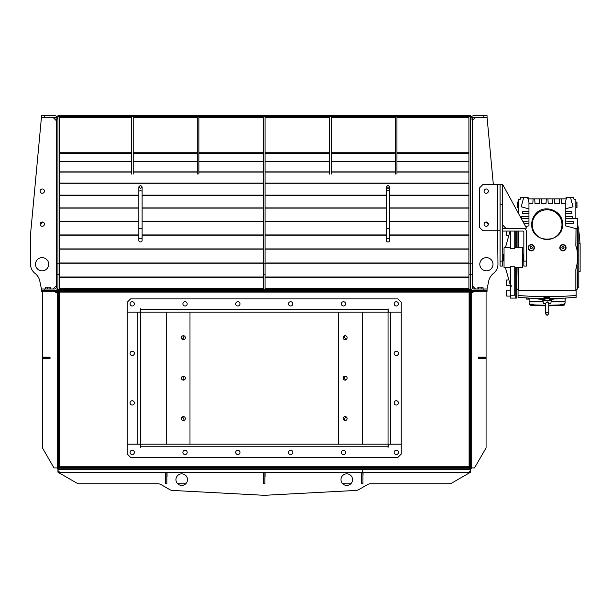 <?xml version="1.0" encoding="UTF-8"?>
<svg xmlns="http://www.w3.org/2000/svg" width="611" height="611" viewBox="0 0 611 611"><rect width="100%" height="100%" fill="white"/><g stroke="black" fill="none" stroke-linecap="round" stroke-linejoin="round"><path stroke-width="0.92" d="M130.571 115.708L130.571 116.693L57.946 116.693L57.946 115.708L470.562 115.708L470.562 290.653L57.946 290.653L57.946 289.667L470.562 289.667M401.244 115.708L401.244 116.693L470.562 116.693M57.946 116.693L57.946 289.667M130.571 116.693L199.889 116.693L199.889 115.708M401.244 116.693L397.944 116.693L397.944 115.708M328.626 115.708L328.626 116.693L397.944 116.693M328.626 116.693L325.319 116.693L325.319 115.708M203.188 115.708L203.188 116.693L325.319 116.693M203.188 116.693L199.889 116.693M201.538 115.708L201.538 116.693M128.921 116.693L128.921 115.708M399.594 115.708L399.594 116.693M326.969 116.693L326.969 115.708M57.946 116.762L59.595 116.762L59.595 289.599L57.946 289.599M470.562 116.762L468.912 116.762L468.912 289.599L470.562 289.599M140.469 241.994A1.65 1.558 0 0 0 142.119 240.429L142.119 237.228A1.65 1.558 0 0 1 140.469 238.786A1.65 1.558 0 0 1 138.819 237.228L138.819 240.429A1.65 1.558 0 0 0 140.469 241.994M388.038 241.994A1.65 1.558 0 0 0 389.688 240.429L389.688 237.228A1.65 1.558 0 0 1 388.038 238.786A1.65 1.558 0 0 1 386.389 237.228L386.389 240.429A1.65 1.558 0 0 0 388.038 241.994M131.556 174.074L131.556 116.693M133.206 174.074L133.206 116.693M197.246 174.074L197.246 116.693M198.896 174.074L198.896 116.693M329.612 174.074L329.612 116.693M331.261 174.074L331.261 116.693M395.302 174.074L395.302 116.693M396.951 174.074L396.951 116.693M265.082 274.729L265.082 116.762L263.433 116.762L263.433 289.599L265.082 289.599L265.082 274.729L263.433 274.729M483.767 289.003L487.066 289.003L487.066 290.653L483.767 290.653L483.767 289.003L473.861 289.003A1.65 1.65 0 0 1 472.211 287.353L472.211 119.008L472.654 117.885A1.65 1.65 0 0 1 473.861 117.358L483.767 117.358L483.767 115.708L473.861 115.708A3.299 3.299 0 0 0 471.44 116.762L472.654 117.885M483.767 291.317L472.013 291.317A0.794 0.794 0 0 0 471.226 292.104L471.226 468.576L470.562 468.576L470.562 292.104A1.451 1.451 0 0 1 472.013 290.653L487.066 290.653L487.066 291.317L483.767 291.317L483.767 290.653L473.861 290.653A3.299 3.299 0 0 1 470.562 287.353L470.562 119.008L471.44 116.762M483.767 115.708L487.066 115.708L487.066 117.358L483.767 117.358M472.211 119.008L470.562 119.008M488.716 281.068A13.205 13.205 0 0 1 493.52 273.354A13.205 13.205 0 0 0 488.716 281.068L487.066 289.003M486.409 257.643A6.599 6.599 0 0 1 493.008 264.25A6.599 6.599 0 0 1 486.409 270.849A6.599 6.599 0 0 1 479.803 264.25A6.599 6.599 0 0 1 486.409 257.643M493.52 273.354A11.556 11.556 0 0 0 497.957 264.25L497.652 230.744M493.337 184.53L487.066 117.358M475.511 117.358L472.211 120.657M472.211 285.704L475.511 289.003M485.928 222.014L488.334 224.42M477.894 289.003L477.894 287.155L483.034 287.155L483.034 289.003M478.558 287.155L478.558 289.003M481.124 287.155L481.124 289.003M44.74 117.358L41.441 117.358L41.441 115.708L44.74 115.708L44.74 117.358L54.646 117.358A1.65 1.65 0 0 1 55.853 117.885L56.296 119.008L56.296 287.353A1.65 1.65 0 0 1 54.646 289.003L44.74 289.003L44.74 290.653L54.646 290.653A3.299 3.299 0 0 0 57.946 287.353L57.946 119.008L56.296 119.008M44.74 115.708L54.646 115.708A3.299 3.299 0 0 1 57.067 116.762L57.946 119.008M44.74 291.317L56.495 291.317A0.794 0.794 0 0 1 57.289 292.104L57.289 468.576L57.946 468.576L57.946 292.104A1.451 1.451 0 0 0 56.495 290.653L41.441 290.653L41.441 291.317L44.74 291.317L44.74 290.653L41.441 290.653L41.441 289.003L44.74 289.003M57.067 116.762L55.853 117.885M42.304 226.284A2.146 2.146 0 0 1 40.158 224.145A2.146 2.146 0 0 1 42.304 221.999A2.146 2.146 0 0 1 44.45 224.145A2.146 2.146 0 0 1 42.304 226.284M42.304 193.275A2.146 2.146 0 0 1 40.158 191.136A2.146 2.146 0 0 1 42.304 188.99A2.146 2.146 0 0 1 44.45 191.136A2.146 2.146 0 0 1 42.304 193.275M42.106 257.643A6.599 6.599 0 0 0 35.499 264.25A6.599 6.599 0 0 0 42.106 270.849A6.599 6.599 0 0 0 48.704 264.25A6.599 6.599 0 0 0 42.106 257.643M41.441 289.003L39.791 281.068A13.205 13.205 0 0 0 34.995 273.354A11.556 11.556 0 0 1 30.55 264.25L30.55 234.044L41.441 117.358M56.296 120.657L52.997 117.358M52.997 289.003L56.296 285.704M42.579 222.014L40.173 224.42M45.474 289.003L45.474 287.155L50.614 287.155L50.614 289.003M47.383 287.155L47.383 289.003M49.957 287.155L49.957 289.003M343.145 337.692A1.978 1.978 0 0 1 345.131 335.714A1.978 1.978 0 0 1 347.109 337.692A1.978 1.978 0 0 1 345.131 339.67A1.978 1.978 0 0 1 343.145 337.692M343.145 378.133A1.978 1.978 0 0 1 345.131 376.147A1.978 1.978 0 0 1 347.109 378.133A1.978 1.978 0 0 1 345.131 380.111A1.978 1.978 0 0 1 343.145 378.133M343.145 418.566A1.978 1.978 0 0 1 345.131 416.587A1.978 1.978 0 0 1 347.109 418.566A1.978 1.978 0 0 1 345.131 420.544A1.978 1.978 0 0 1 343.145 418.566M181.398 337.692A1.978 1.978 0 0 1 183.384 335.714A1.978 1.978 0 0 1 185.362 337.692A1.978 1.978 0 0 1 183.384 339.67A1.978 1.978 0 0 1 181.398 337.692M181.398 378.133A1.978 1.978 0 0 1 183.384 376.147A1.978 1.978 0 0 1 185.362 378.133A1.978 1.978 0 0 1 183.384 380.111A1.978 1.978 0 0 1 181.398 378.133M181.398 418.566A1.978 1.978 0 0 1 183.384 416.587A1.978 1.978 0 0 1 185.362 418.566A1.978 1.978 0 0 1 183.384 420.544A1.978 1.978 0 0 1 181.398 418.566M189.983 312.114L189.983 444.151L189.983 312.114M338.525 444.151L338.525 312.114L338.525 444.151M362.292 468.247L362.292 467.583M166.215 468.247L166.215 467.583M57.946 468.576L57.946 470.554L59.595 472.204L362.292 472.204L362.292 469.699L362.292 472.204L468.912 472.204L470.562 470.554L470.562 468.576M470.562 291.317L470.562 467.53L469.905 467.53L469.905 291.371L469.111 292.104L470.562 291.317L470.562 290.653M57.946 468.247L470.562 468.247M362.292 312.114L362.292 444.151M183.544 335.722A2.146 2.146 0 0 1 181.902 339.006M182.765 376.246A2.146 2.146 0 0 1 182.765 380.011M181.902 417.252A2.146 2.146 0 0 1 183.544 420.536M58.61 467.53L57.946 467.53L57.946 291.317L59.397 292.104L58.61 291.371L58.61 467.53L59.397 466.789L58.664 468.247M344.963 420.536A2.146 2.146 0 0 1 346.613 417.252M345.75 380.011A2.146 2.146 0 0 1 345.75 376.246M346.613 339.006A2.146 2.146 0 0 1 344.963 335.722M166.215 312.114L166.215 444.151M57.946 291.317L57.946 290.653M181.734 473.853A5.774 5.774 0 0 1 187.508 479.635A5.774 5.774 0 0 1 181.734 485.409A5.774 5.774 0 0 1 175.953 479.635A5.774 5.774 0 0 1 181.734 473.853M346.781 473.853A5.774 5.774 0 0 1 352.555 479.635A5.774 5.774 0 0 1 346.781 485.409A5.774 5.774 0 0 1 340.999 479.635A5.774 5.774 0 0 1 346.781 473.853M57.946 470.554L57.946 472.204L77.956 483.759L157.798 483.759A6.599 6.599 0 0 1 161.098 484.645L169.637 489.571A6.599 6.599 0 0 0 172.585 490.442L263.906 495.292A6.599 6.599 0 0 0 264.609 495.292L355.923 490.442A6.599 6.599 0 0 0 358.878 489.571L367.41 484.645A6.599 6.599 0 0 1 370.709 483.759L450.551 483.759L470.562 472.204L470.562 470.554M363.117 472.204L362.949 476.496M361.468 476.496L361.468 472.204M265.082 472.204L265.082 476.496M263.433 476.496L263.433 472.204M167.04 472.204L167.04 476.496M165.558 476.496L165.39 472.204M264.914 472.204L264.914 483.759L263.593 483.759L263.593 472.204M362.949 472.204L362.949 483.759L361.636 483.759L361.636 472.204M350.821 483.759L342.733 483.759M185.775 483.759L177.686 483.759M166.879 472.204L166.879 483.759L165.558 483.759L165.558 472.204M469.844 468.247L469.111 466.789L469.905 467.53M469.844 467.583L58.664 467.583M470.562 291.371L469.905 291.371M57.946 291.371L58.61 291.371M469.844 290.653L58.664 290.653L58.664 291.317L469.844 291.317L469.844 290.653M134.367 452.4A2.146 2.146 0 0 0 132.22 450.254A2.146 2.146 0 0 0 130.074 452.4A2.146 2.146 0 0 0 132.22 454.546A2.146 2.146 0 0 0 134.367 452.4M187.18 452.4A2.146 2.146 0 0 0 185.034 450.254A2.146 2.146 0 0 0 182.888 452.4A2.146 2.146 0 0 0 185.034 454.546A2.146 2.146 0 0 0 187.18 452.4M239.993 452.4A2.146 2.146 0 0 0 237.847 450.254A2.146 2.146 0 0 0 235.701 452.4A2.146 2.146 0 0 0 237.847 454.546A2.146 2.146 0 0 0 239.993 452.4M292.806 452.4A2.146 2.146 0 0 0 290.66 450.254A2.146 2.146 0 0 0 288.514 452.4A2.146 2.146 0 0 0 290.66 454.546A2.146 2.146 0 0 0 292.806 452.4M345.62 452.4A2.146 2.146 0 0 0 343.474 450.254A2.146 2.146 0 0 0 341.335 452.4A2.146 2.146 0 0 0 343.474 454.546A2.146 2.146 0 0 0 345.62 452.4M398.441 452.4A2.146 2.146 0 0 0 396.295 450.254A2.146 2.146 0 0 0 394.148 452.4A2.146 2.146 0 0 0 396.295 454.546A2.146 2.146 0 0 0 398.441 452.4M140.469 444.151L140.469 447.481L140.14 444.182L127.264 444.182L127.264 454.049L130.571 457.349L397.944 457.349L401.244 454.049L401.244 444.182L388.367 444.182L388.038 447.481L388.038 444.151L401.244 444.151L401.244 312.114L388.038 312.114L388.038 308.776L388.367 312.076L401.244 312.076L401.244 302.208L397.944 298.909L130.571 298.909L127.264 302.208L127.264 312.076L140.14 312.076L140.469 308.776L140.469 312.114L127.264 312.114L127.264 444.151L388.038 444.151L388.038 312.114L140.469 312.114L140.469 444.151M396.295 351.226A2.146 2.146 0 0 0 394.148 353.372A2.146 2.146 0 0 0 396.295 355.518A2.146 2.146 0 0 0 398.441 353.372A2.146 2.146 0 0 0 396.295 351.226M396.295 400.74A2.146 2.146 0 0 0 394.148 402.886A2.146 2.146 0 0 0 396.295 405.032A2.146 2.146 0 0 0 398.441 402.886A2.146 2.146 0 0 0 396.295 400.74M132.22 405.032A2.146 2.146 0 0 0 134.367 402.886A2.146 2.146 0 0 0 132.22 400.74A2.146 2.146 0 0 0 130.074 402.886A2.146 2.146 0 0 0 132.22 405.032M132.22 355.518A2.146 2.146 0 0 0 134.367 353.372A2.146 2.146 0 0 0 132.22 351.226A2.146 2.146 0 0 0 130.074 353.372A2.146 2.146 0 0 0 132.22 355.518M394.148 303.858A2.146 2.146 0 0 0 396.295 306.004A2.146 2.146 0 0 0 398.441 303.858A2.146 2.146 0 0 0 396.295 301.712A2.146 2.146 0 0 0 394.148 303.858M341.335 303.858A2.146 2.146 0 0 0 343.474 306.004A2.146 2.146 0 0 0 345.62 303.858A2.146 2.146 0 0 0 343.474 301.712A2.146 2.146 0 0 0 341.335 303.858M288.514 303.858A2.146 2.146 0 0 0 290.66 306.004A2.146 2.146 0 0 0 292.806 303.858A2.146 2.146 0 0 0 290.66 301.712A2.146 2.146 0 0 0 288.514 303.858M235.701 303.858A2.146 2.146 0 0 0 237.847 306.004A2.146 2.146 0 0 0 239.993 303.858A2.146 2.146 0 0 0 237.847 301.712A2.146 2.146 0 0 0 235.701 303.858M182.888 303.858A2.146 2.146 0 0 0 185.034 306.004A2.146 2.146 0 0 0 187.18 303.858A2.146 2.146 0 0 0 185.034 301.712A2.146 2.146 0 0 0 182.888 303.858M130.074 303.858A2.146 2.146 0 0 0 132.22 306.004A2.146 2.146 0 0 0 134.367 303.858A2.146 2.146 0 0 0 132.22 301.712A2.146 2.146 0 0 0 130.074 303.858M486.073 291.317L486.073 357.168L478.482 357.168L478.482 358.817L478.818 357.336L486.073 357.336L486.073 358.657L478.818 358.657M478.482 358.817L486.073 358.817L486.073 447.901L474.526 467.911L471.226 467.911M474.526 291.317L471.226 293.219M42.434 291.317L42.434 357.168L50.026 357.168L50.026 358.817L49.697 357.336L42.434 357.336L42.434 358.657L49.697 358.657M50.026 358.817L42.434 358.817L42.434 447.901L53.989 467.911L57.289 467.911M57.289 293.219L53.989 291.317M510.468 295.212L514.76 295.212L514.76 266.847L510.468 266.847L510.468 298.084L515.753 298.084L515.753 267.549L515.753 298.084L516.746 298.084L516.746 267.549M515.753 231.073L515.753 247.745L515.753 231.073M516.746 231.073L516.746 247.745M545.463 303.713L543.4 303.53L545.463 303.285L545.463 313.764L547.112 315.413L548.762 313.764L548.762 303.285L548.288 302.14M548.739 303.537L550.824 303.53L551.237 300.559M545.47 303.53L547.112 301.704L548.762 303.285M580.122 271.674L580.122 243.613L580.122 271.674L578.8 271.674M528.255 225.955L528.95 225.917A330.093 31.78 180 0 0 528.393 225.917L525.697 226.643M522.871 221.388L528.958 221.067L528.958 218.662L521.565 218.272L521.565 216.622L528.95 216.241L528.95 218.662M534.342 247.142A3.139 3.139 0 0 1 534.182 248.906M534.167 248.944A3.139 3.139 0 0 1 533.884 249.464M533.869 249.494A3.139 3.139 0 0 1 533.51 249.937M533.479 249.96A3.139 3.139 0 0 1 532.502 250.625M532.464 250.64A3.139 3.139 0 0 1 531.898 250.815M531.868 250.823A3.139 3.139 0 0 1 531.303 250.877M531.264 250.877A3.139 3.139 0 0 1 530.104 250.655M530.065 250.64A3.139 3.139 0 0 1 529.546 250.365M529.516 250.342A3.139 3.139 0 0 1 529.08 249.991M529.05 249.96A3.139 3.139 0 0 1 528.385 248.983M528.37 248.944A3.139 3.139 0 0 1 528.194 248.379M528.187 248.349A3.139 3.139 0 0 1 528.355 246.577M534.404 247.745C532.311 251.785 530.218 251.785 528.133 247.745C530.226 243.697 532.311 243.697 534.404 247.745M565.267 221.067L573.515 221.503L573.515 223.152L565.267 223.58L565.267 216.241L572.66 216.622L572.66 218.272L565.267 218.662M565.267 223.58L565.267 225.917A330.093 31.78 180 0 1 565.832 225.917L575.722 228.567M576.013 228.598L575.829 245.691L577.479 251.617L577.479 263.349M570.941 218.364L577.479 218.364L577.479 251.617M566.03 247.142A3.139 3.139 0 0 1 565.87 248.898M565.855 248.944A3.139 3.139 0 0 1 565.58 249.464M565.557 249.494A3.139 3.139 0 0 1 565.206 249.93M565.175 249.96A3.139 3.139 0 0 1 564.197 250.625M564.159 250.64A3.139 3.139 0 0 1 563.594 250.815M563.563 250.823A3.139 3.139 0 0 1 563.014 250.877M562.96 250.877A3.139 3.139 0 0 1 561.799 250.663M561.753 250.64A3.139 3.139 0 0 1 561.242 250.365M561.203 250.35A3.139 3.139 0 0 1 560.783 249.998M560.738 249.96A3.139 3.139 0 0 1 560.081 248.99M560.058 248.944A3.139 3.139 0 0 1 559.882 248.379M559.875 248.349A3.139 3.139 0 0 1 560.043 246.584M566.092 247.745C563.999 251.785 561.914 251.785 559.821 247.745C561.906 243.697 563.999 243.697 566.092 247.745M532.257 224.634A14.855 14.855 0 0 1 547.112 209.779A14.855 14.855 0 0 1 561.967 224.634A14.855 14.855 0 0 1 547.112 239.489A14.855 14.855 0 0 1 532.257 224.634M535.626 213.949C544.21 203.15 563.693 210.879 562.502 224.634C562.998 243.98 531.226 243.98 531.715 224.634C531.654 220.602 532.96 217.042 535.626 213.949M577.479 227.941L578.8 227.941L578.8 279.105M575.829 228.598L577.151 228.598L577.151 251.847M518.059 295.457L518.059 290.653L576.158 290.653L576.158 295.457C556.797 297.03 537.428 297.03 518.059 295.457L518.059 297.297A331.368 331.368 0 0 0 544.302 298.558M549.915 298.558A331.368 331.368 0 0 0 576.158 297.297L576.158 295.457M547.112 297.717C543.064 297.58 543.064 297.45 547.112 297.328L549.915 297.603L543.973 297.519M554.933 298.481L550.847 299.894L549.213 299.894L549.213 298.58M551.405 299.711L551.405 300.559L542.82 300.559L542.82 299.711M553.199 298.519L549.213 299.894M534.075 247.745A2.803 2.803 0 0 0 531.264 244.935A2.803 2.803 0 0 0 528.462 247.745A2.803 2.803 0 0 0 531.264 250.548A2.803 2.803 0 0 0 534.075 247.745M565.763 247.745A2.803 2.803 0 0 0 562.952 244.935A2.803 2.803 0 0 0 560.15 247.745A2.803 2.803 0 0 0 562.952 250.548A2.803 2.803 0 0 0 565.763 247.745M518.227 204.83L518.227 202.027L517.234 202.027L517.234 207.641L518.227 207.641L518.227 204.83M575.997 204.83L575.997 207.641L576.983 207.641L576.983 202.027L575.997 202.027L575.997 204.83M549.915 297.588L549.915 298.58L544.302 298.58L544.302 297.588M529.118 300.23L528.79 298.069M532.838 304.637L529.699 304.637L529.981 305.08L532.555 305.08L532.838 304.186M564.526 304.637L561.387 304.637L561.669 305.08L564.243 305.08L564.526 304.186M527.965 298.015L527.965 299.107L526.728 299.107L526.728 297.947M529.699 304.584L529.363 304.186L533.411 304.186L533.411 305.141A256.146 256.146 0 0 1 532.502 305.088M561.715 305.088A256.146 256.146 0 0 1 560.806 305.141L560.806 304.186L564.862 304.186L564.526 304.584M529.6 304.186L529.118 303.025L530.669 305.248M529.118 303.025L529.118 301.88L543.171 301.88M563.556 305.248L565.099 303.025L564.625 304.186M548.762 305.202A255.849 255.849 0 0 0 560.806 304.843M533.411 304.843A255.849 255.849 0 0 0 545.463 305.202M551.053 301.88L565.099 301.88L565.099 303.025M565.099 300.23L565.427 298.069M555.895 298.458L555.941 299.046A5.369 5.362 -0 0 0 558.141 298.389L552.734 299.245M536.084 298.389A5.369 5.362 -0 0 0 538.276 299.046L536.084 298.389M541.483 299.245L538.276 299.046L538.329 298.458M565.099 298.084L565.099 301.551L551.099 301.551M529.118 298.084L529.118 301.551L543.126 301.551M562.38 248.73L561.815 247.745L562.38 246.752L563.525 246.752L564.098 247.745L563.525 248.73L562.38 248.73M530.692 248.73L530.127 247.745L530.692 246.752L531.837 246.752L532.41 247.745L531.837 248.73L530.692 248.73M545.004 298.58L545.004 299.894L541.025 298.519M539.284 298.481L543.37 299.894L545.004 299.894M577.479 223.45A132.037 132.037 0 0 1 578.312 227.941M578.8 231.095A132.037 132.037 0 0 1 579.976 243.613M578.8 236.19L578.8 287.353L577.479 287.353M560.058 246.546A3.139 3.139 0 0 1 560.333 246.027M560.356 245.996A3.139 3.139 0 0 1 560.707 245.561M560.738 245.523A3.139 3.139 0 0 1 561.708 244.866M561.753 244.843A3.139 3.139 0 0 1 562.311 244.675M562.349 244.667A3.139 3.139 0 0 1 562.899 244.606M562.952 244.606A3.139 3.139 0 0 1 564.106 244.828M564.152 244.843A3.139 3.139 0 0 1 564.671 245.118M564.701 245.141A3.139 3.139 0 0 1 565.129 245.485M565.175 245.523A3.139 3.139 0 0 1 565.832 246.5M565.855 246.546A3.139 3.139 0 0 1 566.023 247.104M522.42 213.399L522.42 211.75L528.95 211.406L528.95 213.743L522.42 213.399M528.95 211.406L528.958 208.893L521.198 206.808L523.673 197.567L528.133 197.567L528.133 199.415M518.395 213.071L518.395 199.217L520.259 199.217L520.702 197.567L523.673 197.567M546.287 198.888L541.331 198.888L541.575 203.509L546.043 203.509L546.287 198.888L547.937 198.888L548.182 203.509L552.642 203.509L552.886 198.888L547.937 198.888M539.681 198.888L534.732 198.888L534.976 203.509L539.444 203.509L539.681 198.888L541.331 198.888M527.637 197.567L529.225 203.509L532.838 203.509L533.082 198.888L528.133 198.888M566.092 198.888L561.142 198.888L561.379 203.509L564.992 203.509L566.588 197.567L566.092 197.567L566.092 199.415M559.493 198.888L554.536 198.888L554.78 203.509L559.248 203.509L559.493 198.888L561.142 198.888M566.588 197.567L573.515 197.567L573.958 199.217L575.829 199.217L575.829 218.364M570.544 197.567L573.026 206.808L565.267 208.893L565.267 202.485M571.797 211.75L571.797 213.399L565.267 213.743L565.267 211.406L571.797 211.75M575.875 289.973L577.479 289.003L577.151 263.448L575.829 269.596L575.829 290.653M528.37 246.546A3.139 3.139 0 0 1 528.645 246.019M528.668 245.996A3.139 3.139 0 0 1 529.027 245.553M529.05 245.523A3.139 3.139 0 0 1 530.027 244.858M530.065 244.843A3.139 3.139 0 0 1 530.631 244.675M530.669 244.667A3.139 3.139 0 0 1 531.234 244.606M531.272 244.606A3.139 3.139 0 0 1 532.425 244.828M532.471 244.843A3.139 3.139 0 0 1 532.991 245.126M533.013 245.141A3.139 3.139 0 0 1 533.456 245.492M533.487 245.523A3.139 3.139 0 0 1 534.144 246.508M534.167 246.546A3.139 3.139 0 0 1 534.335 247.104M517.288 289.018L518.395 290.324M528.958 225.765L528.958 223.58L523.91 223.32M528.958 221.067L528.95 223.58M528.95 216.241L528.95 213.743M528.95 202.485L528.95 208.893M552.886 198.888L554.536 198.888M533.082 198.888L534.732 198.888M565.267 208.893L565.267 211.406M565.267 213.743L565.267 216.241M565.267 225.765L565.962 225.955M518.395 290.653L518.296 267.549M518.296 247.745L518.395 231.073M516.746 289.003L517.074 267.549M504.037 260.95L503.372 260.95L503.372 254.344L504.037 254.344M522.52 260.95L523.176 260.95L523.176 254.344L522.52 254.344M506.511 292.18L506.511 291.226M506.511 281.388L506.511 284.558L506.511 281.388M506.511 232.065L506.511 235.128L506.511 232.065M506.511 295.709L506.511 290.553A0.397 0.397 0 0 1 506.909 290.156L506.909 296.098A0.397 0.397 0 0 1 506.511 295.709M506.511 234.395L506.511 235.128L506.511 234.395M510.468 247.745L504.037 247.745L504.037 267.549L510.468 267.549M514.76 247.745L522.52 247.745L522.52 267.549L514.76 267.549M505.404 267.549L510.468 285.627M510.063 231.073L505.404 247.745M514.76 231.073L514.76 248.448L510.468 248.448L510.468 231.073M486.211 193.275A2.146 2.146 0 0 0 488.357 191.136A2.146 2.146 0 0 0 486.211 188.99A2.146 2.146 0 0 0 484.065 191.136A2.146 2.146 0 0 0 486.211 193.275M486.211 226.284A2.146 2.146 0 0 0 488.357 224.145A2.146 2.146 0 0 0 486.211 221.999A2.146 2.146 0 0 0 484.065 224.145A2.146 2.146 0 0 0 486.211 226.284M500.073 230.744L482.911 230.744L479.604 227.445L479.604 187.829L482.911 184.53L502.716 184.53L502.716 266.06L500.073 266.06L500.073 204.334L502.716 204.334M500.073 261.111L502.716 261.111M500.073 184.53L500.073 204.334M523.047 228.43L502.716 228.43L502.716 231.073L523.047 231.073A0.794 0.794 0 0 1 523.841 231.867L523.841 261.111L526.483 261.111L526.483 231.867A3.429 3.429 0 0 0 523.047 228.43L526.483 228.102L502.716 184.53M526.483 261.111L526.483 266.06L523.841 266.06L523.841 261.111M502.716 225.131L506.015 228.43M59.595 262.99L263.433 262.99M265.082 262.99L468.912 262.99M127.264 116.693L127.264 115.708M59.595 288.323L263.433 288.323M265.082 288.323L468.912 288.323M59.595 277.218L263.433 277.218M265.082 277.218L468.912 277.218M59.595 276.997L263.433 276.997M265.082 276.997L468.912 276.997M59.595 263.211L263.433 263.211M265.082 263.211L468.912 263.211M59.595 249.135L263.433 249.135M265.082 249.135L468.912 249.135M59.595 248.914L263.433 248.914M265.082 248.914L468.912 248.914M59.595 235.159L138.819 235.159M142.119 235.159L263.433 235.159M265.082 235.159L386.389 235.159M389.688 235.159L468.912 235.159M59.595 234.937L138.819 234.937M142.119 234.937L263.433 234.937M265.082 234.937L386.389 234.937M389.688 234.937L468.912 234.937M59.595 221.434L138.819 221.434M142.119 221.434L263.433 221.434M265.082 221.434L386.389 221.434M389.688 221.434L468.912 221.434M59.595 221.22L138.819 221.22M142.119 221.22L263.433 221.22M265.082 221.22L386.389 221.22M389.688 221.22L468.912 221.22M59.595 208.114L138.819 208.114M142.119 208.114L263.433 208.114M265.082 208.114L386.389 208.114M389.688 208.114L468.912 208.114M59.595 207.908L138.819 207.908M142.119 207.908L263.433 207.908M265.082 207.908L386.389 207.908M389.688 207.908L468.912 207.908M59.595 195.352L138.819 195.352M142.119 195.352L263.433 195.352M265.082 195.352L386.389 195.352M389.688 195.352L468.912 195.352M59.595 195.153L138.819 195.153M142.119 195.153L263.433 195.153M265.082 195.153L386.389 195.153M389.688 195.153L468.912 195.153M59.595 183.285L263.433 183.285M265.082 183.285L468.912 183.285M59.595 183.094L263.433 183.094M265.082 183.094L468.912 183.094M59.595 172.05L131.556 172.05M133.206 172.05L197.246 172.05M198.896 172.05L263.433 172.05M265.082 172.05L329.612 172.05M331.261 172.05L395.302 172.05M396.951 172.05L468.912 172.05M59.595 171.874L131.556 171.874M133.206 171.874L197.246 171.874M198.896 171.874L263.433 171.874M265.082 171.874L329.612 171.874M331.261 171.874L395.302 171.874M396.951 171.874L468.912 171.874M59.595 161.77L131.556 161.77M133.206 161.77L197.246 161.77M198.896 161.77L263.433 161.77M265.082 161.77L329.612 161.77M331.261 161.77L395.302 161.77M396.951 161.77L468.912 161.77M59.595 161.617L131.556 161.617M133.206 161.617L197.246 161.617M198.896 161.617L263.433 161.617M265.082 161.617L329.612 161.617M331.261 161.617L395.302 161.617M396.951 161.617L468.912 161.617M59.595 153.384L131.556 153.384M133.206 153.384L197.246 153.384M198.896 153.384L263.433 153.384M265.082 153.384L329.612 153.384M331.261 153.384L395.302 153.384M396.951 153.384L468.912 153.384M59.595 152.254L131.556 152.254M133.206 152.254L197.246 152.254M198.896 152.254L263.433 152.254M265.082 152.254L329.612 152.254M331.261 152.254L395.302 152.254M396.951 152.254L468.912 152.254M59.595 117.533L131.556 117.533M133.206 117.533L197.246 117.533M198.896 117.533L263.433 117.533M265.082 117.533L329.612 117.533M331.261 117.533L395.302 117.533M396.951 117.533L468.912 117.533M59.595 263.776L56.296 263.776M59.595 274.729L56.296 274.729M472.211 263.776L468.912 263.776M472.211 274.729L468.912 274.729M142.119 187.256L142.119 191.365A1.65 0.535 -0 0 0 140.469 190.831A1.65 0.535 -0 0 0 138.819 191.365L138.819 228.842A1.65 0.535 -0 0 1 140.469 228.308A1.65 0.535 -0 0 1 142.119 228.842L142.119 237.228M389.688 187.256L389.688 191.365A1.65 0.535 -0 0 0 388.038 190.831A1.65 0.535 -0 0 0 386.389 191.365L386.389 228.842A1.65 0.535 -0 0 1 388.038 228.308A1.65 0.535 -0 0 1 389.688 228.842L389.688 237.228M265.082 263.776L263.433 263.776M57.946 469.699L470.562 469.699M59.397 466.789L59.397 292.104L469.111 292.104L469.111 466.789L59.397 466.789M140.469 446.786L388.038 446.786M390.681 444.151L390.681 312.114M137.826 312.114L137.826 444.151M388.038 309.471L140.469 309.471M517.074 247.745L517.074 231.073M577.151 263.448L577.151 289.003M510.468 285.711L506.909 285.711L506.909 279.769L506.511 280.166L508.787 279.769M508.787 235.525L506.909 235.525L506.909 231.073M497.43 230.744L497.43 184.53M140.469 185.248L142.119 186.897L140.469 188.547L138.819 186.897L140.469 185.248M142.119 191.365L142.119 228.842M138.819 228.842L138.819 237.228M138.819 187.256L138.819 191.365M388.038 185.248L389.688 186.897L388.038 188.547L386.389 186.897L388.038 185.248M389.688 191.365L389.688 228.842M386.389 228.842L386.389 237.228M386.389 187.256L386.389 191.365M528.378 299.069L527.965 298.657L528.378 299.069L528.79 298.657L528.378 299.069L527.965 298.657M545.463 313.764L547.112 312.114L548.762 313.764M578.8 243.613L580.122 243.613M523.276 218.364L521.244 218.364M543.4 303.53L542.988 300.559M532.013 305.217L532.555 305.08M563.701 305.217L564.243 305.08M526.613 297.939L526.728 299.107L526.613 297.939M562.212 305.217L561.669 305.08M530.524 305.217L529.981 305.08M561.387 304.186L561.387 304.637M529.699 304.186L529.699 304.637M548.762 305.836A256.483 256.483 0 0 0 563.09 305.34M531.127 305.34A256.483 256.483 0 0 0 545.463 305.836M548.762 303.713L550.824 303.53M506.909 285.711L506.511 285.314L506.909 285.711M506.909 235.525L506.511 235.128L506.909 235.525M510.468 296.098L506.909 296.098M510.468 290.156L506.909 290.156M511.789 285.704L510.468 287.025"/></g></svg>
